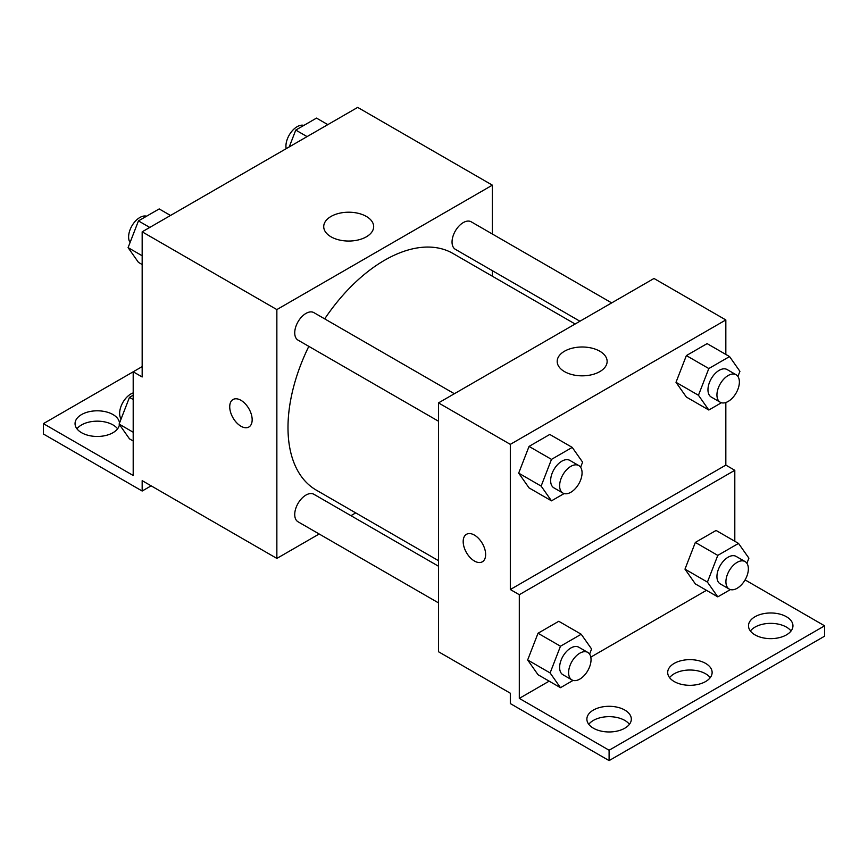 <?xml version="1.0" encoding="UTF-8"?>
<svg xmlns="http://www.w3.org/2000/svg" width="868" height="868" viewBox="0 0 868 868"><rect width="100%" height="100%" fill="white"/><g stroke="black" fill="none" stroke-linecap="round" stroke-linejoin="round"><path stroke-width="1.3" d="M142.168 366.611L133.195 371.786L133.195 475.48L43.4 423.638L133.195 371.797L142.168 376.972L142.168 231.821L357.681 107.393L492.362 185.155L492.362 234.013M240.946 426.221A15.874 9.168 60 0 1 230.573 412.235A15.874 9.168 60 0 1 233.004 399.519A15.874 9.168 60 0 1 248.877 408.676A15.874 9.168 60 0 1 248.877 427.013A15.874 9.168 60 0 1 240.946 426.221M43.4 423.638L43.4 434L142.168 491.028L142.168 480.655L276.859 558.417L276.859 309.583L142.168 231.821M454.365 393.725L313.89 312.632A15.874 9.168 120 0 0 301.663 316.885A15.874 9.168 120 0 0 294.729 332.856A15.874 9.168 120 0 0 298.017 340.126L438.492 421.219M438.492 566.218L313.89 494.283A15.874 9.168 120 0 0 301.663 498.536A15.874 9.168 120 0 0 294.729 514.507A15.874 9.168 120 0 0 298.017 521.776L438.492 602.88M355.728 512.89L350.922 515.668M319.174 533.994L276.859 558.417M492.362 270.675L492.362 276.23M276.859 309.583L492.362 185.155M611.68 302.899L471.205 221.807A15.874 9.168 120 0 0 458.977 226.06A15.874 9.168 120 0 0 452.044 242.031A15.874 9.168 120 0 0 455.331 249.3L579.933 321.236M575.126 324.003L452.933 253.456A136.634 78.89 120 0 0 324.697 318.871M308.824 346.354A136.634 78.89 120 0 0 287.992 427.577A136.634 78.89 120 0 0 316.299 490.127L438.492 560.674M366.35 216.436A24.966 14.42 180 0 1 373.663 226.635A24.966 14.42 180 0 1 348.697 241.044A24.966 14.42 180 0 1 323.721 226.635A24.966 14.42 180 0 1 339.138 213.311A24.966 14.42 180 0 1 366.35 216.436M233.015 399.519A15.874 9.168 -120 0 0 230.584 412.235A15.874 9.168 -120 0 0 240.957 426.221A15.874 9.168 -120 0 0 248.888 427.013M142.168 491.028L151.151 485.841M76.948 428.814A22.221 12.836 180 0 1 112.992 424.929A22.221 12.836 180 0 1 117.603 428.814M119.437 424.571A22.221 12.836 180 0 1 96.457 436.452A22.221 12.836 180 0 1 75.049 423.638A22.221 12.836 180 0 1 88.775 411.779A22.221 12.836 180 0 1 112.992 414.557A22.221 12.836 180 0 1 119.48 423.117M725.832 402.502L725.832 465.107L510.319 589.524L519.303 594.71L519.303 698.393L609.097 750.234L609.097 760.607L510.319 703.579L510.319 693.207L438.492 651.738L438.492 402.893L653.995 278.476L725.832 319.945L725.832 354.426M466.474 534.297A15.874 9.168 -120 0 0 464.044 547.024A15.874 9.168 -120 0 0 474.416 561.01A15.874 9.168 60 0 1 464.033 547.024A15.874 9.168 60 0 1 466.474 534.308A15.874 9.168 60 0 1 482.348 543.466A15.874 9.168 60 0 1 482.348 561.802A15.874 9.168 60 0 1 474.405 561.01A15.874 9.168 -120 0 0 482.348 561.791M510.319 589.524L510.319 444.362L438.492 402.893M675.998 382.311L686.371 397.056L675.998 382.311L686.371 355.587L675.998 382.311L698.447 395.265L708.82 368.542L729.554 356.574L739.916 371.33L737.93 376.452M707.105 343.619L686.371 355.587L707.105 343.619L729.554 356.574M518.684 473.136L529.046 487.892L518.684 473.136L529.046 446.412L518.684 473.136L541.133 486.102L551.495 459.378L572.229 447.4L582.602 462.156L580.616 467.288M549.78 434.445L529.046 446.412L549.78 434.445L572.229 447.4M510.319 444.362L725.832 319.945M599.821 351.225A24.966 14.42 180 0 1 607.133 361.424A24.966 14.42 180 0 1 582.157 375.833A24.966 14.42 180 0 1 557.191 361.424A24.966 14.42 180 0 1 572.598 348.101A24.966 14.42 180 0 1 599.821 351.225M725.832 465.107L734.805 470.293L734.805 541.263M745.08 579.9L824.6 625.817L824.6 636.179L609.097 760.607M824.6 625.817L609.097 750.234M669.586 677.658A22.221 12.836 180 0 1 705.619 673.774A22.221 12.836 180 0 1 710.241 677.658M750.397 631.003A22.221 12.836 180 0 1 770.719 623.354A22.221 12.836 180 0 1 791.052 631.003M588.764 724.313A22.221 12.836 180 0 1 609.097 716.664A22.221 12.836 180 0 1 629.419 724.313M734.805 470.293L519.303 594.71M527.657 659.973L538.03 674.729L527.657 659.973L538.03 633.249L527.657 659.973L550.106 672.939L560.478 646.215L581.213 634.237L591.585 648.993L589.589 654.125M558.764 621.282L538.03 633.249L558.764 621.282L581.213 634.237M684.982 569.148L695.344 583.904L684.982 569.148L695.344 542.424L684.982 569.148L707.42 582.113L717.793 555.39L738.527 543.411L748.9 558.167L746.903 563.299M716.078 530.457L695.344 542.424L716.078 530.457L738.527 543.411M706.476 590.327L590.804 657.119M549.162 681.152L519.303 698.393M705.619 663.402A22.221 12.836 180 0 1 712.129 672.472A22.221 12.836 180 0 1 689.908 685.308A22.221 12.836 180 0 1 667.687 672.472A22.221 12.836 180 0 1 681.402 660.624A22.221 12.836 180 0 1 705.619 663.402M755.008 634.888A22.221 12.836 180 0 1 748.498 625.817A22.221 12.836 180 0 1 770.719 612.982A22.221 12.836 180 0 1 792.951 625.817A22.221 12.836 180 0 1 779.225 637.665A22.221 12.836 180 0 1 755.008 634.888M593.386 728.198A22.221 12.836 180 0 1 586.876 719.127A22.221 12.836 180 0 1 609.097 706.302A22.221 12.836 180 0 1 631.318 719.127A22.221 12.836 180 0 1 617.604 730.986A22.221 12.836 180 0 1 593.386 728.198M564.113 493.566L551.495 500.847L541.133 486.102M578.782 465.563L569.799 460.376A15.874 9.168 120 0 0 557.571 464.63A15.874 9.168 120 0 0 550.637 480.601A15.874 9.168 120 0 0 553.925 487.87L562.909 493.057A15.874 9.168 120 0 0 578.782 483.888A15.874 9.168 120 0 0 578.782 465.563A15.874 9.168 120 0 0 566.554 469.816A15.874 9.168 120 0 0 559.621 485.787A15.874 9.168 120 0 0 562.909 493.057M551.495 500.847L529.046 487.892M551.495 459.378L529.046 446.412M721.427 402.741L708.82 410.021L698.447 395.265M736.097 374.737L727.124 369.551A15.874 9.168 120 0 0 714.885 373.804A15.874 9.168 120 0 0 707.962 389.775A15.874 9.168 120 0 0 711.25 397.045L720.223 402.231A15.874 9.168 120 0 0 736.097 393.063A15.874 9.168 120 0 0 736.097 374.737A15.874 9.168 120 0 0 723.869 378.99A15.874 9.168 120 0 0 716.935 394.962A15.874 9.168 120 0 0 720.223 402.231M708.82 410.021L686.371 397.056M708.82 368.542L686.371 355.587M573.086 680.404L560.478 687.684L550.106 672.939M587.755 652.4L578.782 647.213A15.874 9.168 120 0 0 566.554 651.467A15.874 9.168 120 0 0 559.621 667.449A15.874 9.168 120 0 0 562.909 674.707L571.893 679.894A15.874 9.168 120 0 0 587.755 670.725A15.874 9.168 120 0 0 587.755 652.4A15.874 9.168 120 0 0 575.527 656.653A15.874 9.168 120 0 0 568.605 672.624A15.874 9.168 120 0 0 571.893 679.894M560.478 687.684L538.03 674.729M560.478 646.215L538.03 633.249M730.411 589.578L717.793 596.859L707.42 582.113M745.08 561.574L736.097 556.388A15.874 9.168 120 0 0 723.869 560.641A15.874 9.168 120 0 0 716.935 576.612A15.874 9.168 120 0 0 720.223 583.882L729.207 589.068A15.874 9.168 120 0 0 745.08 579.9A15.874 9.168 120 0 0 745.08 561.574A15.874 9.168 120 0 0 732.842 565.827A15.874 9.168 120 0 0 725.919 581.799A15.874 9.168 120 0 0 729.207 589.068M717.793 596.859L695.344 583.904M717.793 555.39L695.344 542.424M142.168 264.523L138.446 262.375L128.084 247.63L138.446 220.906L159.18 208.928L170.497 215.459M142.168 255.756L128.084 247.63M149.763 227.438L138.446 220.906M146.573 216.208A15.874 9.168 120 0 0 134.822 221.774A15.874 9.168 120 0 0 128.616 236.953A15.874 9.168 120 0 0 130.07 242.498M289.239 146.909L295.771 130.081L316.505 118.102L327.822 124.634M307.077 136.612L295.771 130.081M303.887 125.383A15.874 9.168 120 0 0 292.136 130.949A15.874 9.168 120 0 0 285.93 146.117A15.874 9.168 120 0 0 286.18 148.678M133.195 440.998L129.473 438.85L119.1 424.094L129.473 397.37L133.195 395.222M133.195 432.231L119.1 424.094M133.195 399.519L129.473 397.37M133.195 392.911A15.874 9.168 120 0 0 119.632 413.418A15.874 9.168 120 0 0 121.097 418.962"/></g></svg>
